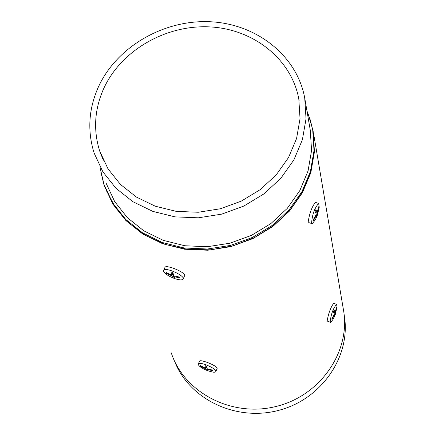 <?xml version="1.0" encoding="UTF-8"?>
<svg xmlns="http://www.w3.org/2000/svg" width="435" height="435" viewBox="0 0 435 435"><rect width="100%" height="100%" fill="white"/><g stroke="black" fill="none" stroke-linecap="round" stroke-linejoin="round"><path stroke-width="0.65" d="M317.142 212.4L318.784 206.641L318.98 207.5L317.316 213.248L317.251 215.57L316.473 217.424L316.539 215.107L313.57 220.436L313.369 219.583L316.365 214.259L315.098 211.486L315.875 209.621L317.142 212.4L315.283 211.785M318.98 207.5L318.643 207.392M317.316 213.248L315.799 212.748M317.251 215.57L316.582 215.347M316.539 215.107L316.049 214.944M316.462 217.418L315.261 219.871L312.254 223.737L311.59 222.856C312.335 214.243 314.695 207.772 318.659 203.444L319.252 207.229L317.322 215.303M311.949 223.639L308.981 222.655L308.225 221.747C309.497 213.302 311.884 206.842 315.38 202.373M173.793 276.551L174.848 278.384L172.891 277.709L171.836 275.866L166.268 273.234L165.996 272.408L171.559 275.061L171.042 271.967L173.01 272.647L173.521 275.741L179.655 277.144L179.911 277.965L173.793 276.551L174.071 275.915M171.559 275.061L172.494 272.935L172.309 272.419M166.268 273.234L166.502 272.707M171.836 275.866L172.777 273.718L172.233 273.528M172.891 277.709L173.619 276.046L172.777 273.718M173.962 276.165L173.619 276.046M174.772 278.634C168.807 276.361 165.093 273.947 163.631 271.38L163.663 270.325C165.316 266.688 185.74 275.975 183.097 279.167C182.053 280.287 179.28 280.107 174.772 278.634M164.936 267.438L165.028 267.231C166.328 264.436 187.132 272.827 184.451 276.056L183.206 278.911M335.146 312.357L336.592 307.137L336.75 307.817L334.499 316.533L334.602 314.717L331.965 319.535L331.802 318.86L334.455 314.043L333.373 311.803L334.058 310.117L335.146 312.357L333.395 311.754M335.287 313.031L333.814 312.526M335.184 314.853L334.238 314.527M334.602 314.717L334.216 314.581M334.466 316.522L332.857 319.654L330.687 322.351L330.208 321.737C331.019 314.217 333.139 308.42 336.576 304.331L337.016 306.92L335.303 314.44M330.453 322.275L327.745 321.34L327.202 320.698C328.485 313.347 330.627 307.556 333.634 303.325L333.824 303.391M207.424 369.445L208.278 370.848L206.527 370.218L205.668 368.815L200.676 366.379L200.464 365.721L205.45 368.168L205.07 365.628L206.832 366.265L207.212 368.804L212.693 370.12L212.9 370.778L207.424 369.445L207.642 368.945M205.45 368.168L206.201 366.053M200.676 366.379L200.856 365.96M205.668 368.815L206.5 366.868L206.07 366.716M206.527 370.218L207.169 368.711L206.5 366.868M208.153 370.903C202.813 368.826 199.534 366.748 198.311 364.688L198.338 363.943C199.621 361.05 217.924 369.195 215.755 371.697L214.683 372.191L213.188 372.181L208.153 370.903M199.469 361.295L199.54 361.132C200.53 358.989 219.131 366.395 216.951 368.875L215.842 371.495M100.806 171.792L104.134 185.424L112.893 204.14L125.954 220.605L142.783 234.019L162.647 243.73L184.636 249.233L207.74 250.228L230.854 246.64L252.876 238.619L272.745 226.548L289.514 211.013L302.401 192.765L310.829 172.7L314.445 151.766L313.14 130.951L307.953 113.312M171.265 352.867C184.174 392.745 231.98 417.763 276.383 406.393C320.91 395.502 351.295 350.653 343.34 309.198L313.526 133.23M98.674 86.353C88.658 108.418 87.141 130.652 94.123 153.055L102.872 171.809L115.976 188.29L132.898 201.709L152.892 211.405L175.055 216.875L198.349 217.81L221.665 214.15L243.888 206.038L263.947 193.869L280.874 178.23L293.886 159.895L302.39 139.749L306.039 118.755L304.712 97.897C296.877 55.544 256.498 23.876 210.268 21.75C164.033 19.483 117.227 46.48 98.674 86.353M103.949 88.039C94.504 108.919 93.09 129.94 99.707 151.103L108 168.829L120.408 184.402L136.416 197.077L155.317 206.223L176.262 211.372L198.268 212.253L220.295 208.784L241.284 201.122L260.228 189.627L276.225 174.865L288.525 157.546L296.578 138.509L300.041 118.668L298.807 98.952C291.445 58.921 253.295 28.917 209.545 26.888C165.784 24.724 121.468 50.297 103.949 88.039M174.587 361.197C189.225 399.422 236.504 422.086 279.498 410.14C322.612 398.618 351.632 354.955 344.118 314.494M105.999 189.861L115.552 207.767L129.157 223.334L146.247 235.835L166.116 244.682L187.876 249.424L210.562 249.81L233.133 245.797L254.54 237.548L273.794 225.45L290.02 210.067L302.488 192.118L310.65 172.445L314.19 151.945L312.999 131.549M100.311 168.606L103.938 184.288L112.681 202.982L125.731 219.425L142.539 232.823L162.375 242.523L184.348 248.015L207.424 249.01L230.512 245.422L252.512 237.412L272.359 225.352L289.112 209.833L301.982 191.607L310.4 171.564L314.016 150.657L312.711 129.864L310.367 120.218L306.958 110.914M101.877 156.556L101.877 156.932M106.167 183.331L114.704 201.639L127.45 217.739L143.887 230.865L163.294 240.365L184.783 245.748L207.359 246.721L229.946 243.214L251.468 235.373L270.88 223.568L287.258 208.376L299.84 190.541L308.056 170.928L311.569 150.466L310.264 130.125L305.076 100.012M318.659 203.444L315.38 202.367M163.663 270.325L165.028 267.226M336.576 304.331L333.634 303.325M198.338 363.943L199.54 361.132M299.122 100.773L298.807 98.952M103.351 160.259L99.707 151.103"/></g></svg>
